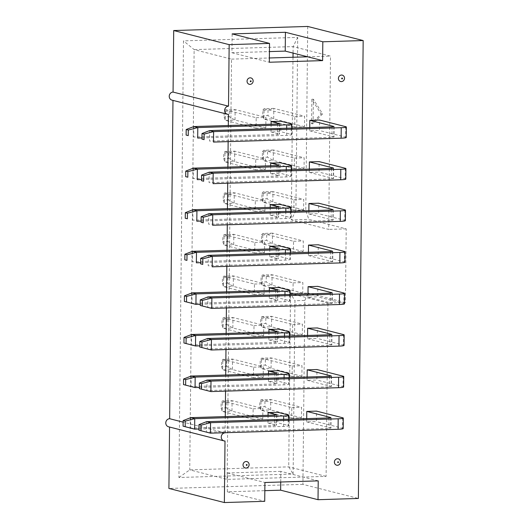 <?xml version="1.0" encoding="UTF-8"?>
<svg xmlns="http://www.w3.org/2000/svg" width="529" height="529" viewBox="0 0 529 529"><rect width="100%" height="100%" fill="white"/><g stroke="black" fill="none" stroke-linecap="round" stroke-linejoin="round"><path stroke-width="0.4" stroke-dasharray="2.65 1.98" d="M307.666 56.808L330.506 56.114L293.119 46.605L293.053 53.092M293.006 57.258L291.307 219.899L328.694 229.407L330.506 56.114M280.72 482.012L280.833 471.359L303.262 477.065L326.109 476.371L327.92 303.077L345.43 302.542L346.204 228.872L308.817 219.363L305.788 210.383L295.89 210.687L297.708 37.394L183.497 40.872L178.921 477.502L293.132 474.024L294.951 300.73L304.849 300.426L302.919 484.359L358.378 498.463M295.89 210.687L291.307 219.899L308.817 219.363M318.22 480.868L303.262 477.065L227.12 479.386L189.739 469.878L194.136 49.62L293.119 46.605L297.708 37.394M322.578 113.867L313.102 123.766L313.36 99.207L322.578 113.867L321.057 113.914L311.581 123.812L311.839 99.254L321.057 113.914M304.849 300.426L308.05 293.033L290.533 293.569L288.722 466.862L293.132 474.024M345.43 302.542L308.05 293.033M307.713 26.45L305.788 210.383M302.919 484.359L168.91 488.446M169.558 427.042L169.558 426.903A4.113 3.789 -75.7 0 1 168.586 426.797M172.976 100.404L172.976 100.259A4.113 3.789 -75.7 0 1 172.004 100.153M225.096 432.722L225.268 416.594M225.533 391.136L225.704 375.015M225.969 349.55L226.141 333.429M226.405 307.971L226.571 291.843M226.842 266.385L227.007 250.263M227.278 224.799L227.444 208.677M227.708 183.219L227.88 167.091M228.144 141.633L228.316 125.512M271.106 124.209L271.027 131.986L280.773 131.688L280.879 121.214M309.743 127.535L309.703 130.808L319.45 130.511L319.562 120.03M270.669 165.789L270.59 173.572L280.337 173.274L280.443 162.793M270.233 207.375L270.154 215.151L279.901 214.853L280.013 204.379M269.803 248.961L269.717 256.737L279.464 256.439L279.577 245.965M309.306 169.121L309.267 172.388L319.013 172.097L319.126 161.616M308.87 210.701L308.837 213.974L318.577 213.676L318.689 203.202M308.433 252.287L308.4 255.56L318.147 255.262L318.253 244.782M268.93 332.126L268.851 339.902L278.591 339.605L278.704 329.131M268.494 373.705L268.415 381.488L278.161 381.191L278.267 370.71M268.058 415.291L267.978 423.074L277.725 422.777L277.831 412.296M307.997 293.873L307.964 297.139L317.711 296.842L317.817 286.368M307.561 335.452L307.528 338.725L317.274 338.428L317.387 327.954M307.124 377.038L307.091 380.311L316.838 380.014L316.95 369.533M306.694 418.624L306.655 421.891L316.402 421.593L316.514 411.119M269.367 290.54L269.281 298.323L279.028 298.025L279.14 287.545M227.12 479.386L231.523 59.129L194.136 49.62L183.497 40.872M346.204 228.872L328.694 229.407M231.523 59.129L269.367 57.972M256.181 117.703L265.928 117.405L265.816 127.886L256.069 128.183L256.181 117.703L225.38 109.873L225.275 120.347L224.098 116.935L224.157 111.374L229.335 111.216L229.275 116.777L224.098 116.935M294.858 116.525L304.605 116.228L304.499 126.709L294.752 127.006L294.858 116.525L264.064 108.696L263.951 119.17L262.774 115.758L262.834 110.191L268.011 110.032L267.952 115.6L262.774 115.758M255.745 159.289L265.492 158.991L265.379 169.472L255.633 169.769L255.745 159.289L224.951 151.453L224.838 161.934L223.661 158.521L223.721 152.954L228.898 152.795L228.839 158.363L223.661 158.521M255.309 200.875L265.055 200.577L264.943 211.051L255.203 211.349L255.309 200.875L224.514 193.039L224.402 203.52L223.225 200.107L223.284 194.54L228.462 194.381L228.402 199.949L223.225 200.107M254.872 242.454L264.619 242.156L264.513 252.637L254.766 252.935L254.872 242.454L224.078 234.625L223.965 245.099L222.788 241.687L222.848 236.119L228.025 235.967L227.966 241.528L222.788 241.687M294.428 158.111L304.168 157.814L304.063 168.288L294.316 168.586L294.428 158.111L263.627 150.276L263.521 160.756L262.338 157.344L262.397 151.777L267.575 151.618L267.515 157.186L262.338 157.344M293.992 199.691L303.739 199.393L303.626 209.874L293.879 210.172L293.992 199.691L263.191 191.862L263.085 202.336L261.901 198.924L261.961 193.363L267.138 193.204L267.085 198.765L261.901 198.924M293.555 241.277L303.302 240.979L303.19 251.46L293.443 251.758L293.555 241.277L262.754 233.448L262.649 243.922L261.471 240.51L261.524 234.942L266.702 234.783L266.649 240.351L261.471 240.51M254.006 325.626L263.753 325.328L263.64 335.803L253.894 336.1L254.006 325.626L223.205 317.79L223.099 328.271L221.916 324.859L221.975 319.291L227.153 319.132L227.093 324.7L221.916 324.859M253.57 367.205L263.316 366.908L263.204 377.389L253.457 377.686L253.57 367.205L222.769 359.376L222.663 369.85L221.486 366.438L221.539 360.871L226.716 360.718L226.663 366.28L221.486 366.438M253.133 408.791L262.88 408.494L262.768 418.975L253.021 419.266L253.133 408.791L222.332 400.956L222.226 411.436L221.049 408.024L221.109 402.457L226.286 402.298L226.227 407.866L221.049 408.024M293.119 282.863L302.866 282.565L302.753 293.04L293.006 293.337L293.119 282.863L262.324 275.027L262.212 285.508L261.035 282.096L261.095 276.528L266.272 276.369L266.213 281.937L261.035 282.096M292.682 324.442L302.429 324.145L302.317 334.626L292.577 334.923L292.682 324.442L261.888 316.613L261.776 327.087L260.599 323.675L260.658 318.114L265.836 317.955L265.776 323.517L260.599 323.675M292.246 366.028L301.993 365.731L301.887 376.212L292.14 376.509L292.246 366.028L261.452 358.193L261.339 368.673L260.162 365.261L260.222 359.694L265.399 359.535L265.34 365.103L260.162 365.261M291.81 407.614L301.556 407.317L301.451 417.791L291.704 418.089L291.81 407.614L261.015 399.779L260.903 410.259L259.726 406.847L259.785 401.28L264.963 401.121L264.903 406.689L259.726 406.847M254.436 284.04L264.183 283.742L264.077 294.223L254.33 294.514L254.436 284.04L223.641 276.204L223.529 286.685L222.352 283.273L222.411 277.705L227.589 277.546L227.53 283.114L222.352 283.273M178.921 477.502L189.739 469.878L288.722 466.862L326.109 476.371M224.739 432.729L183.12 422.149M228.435 114.363L172.976 100.259M232.132 33.902L231.933 52.728L269.433 51.584M231.933 52.728L269.321 62.237M327.92 303.077L290.533 293.569L294.951 300.73M311.839 99.254L313.36 99.207M311.581 123.812L313.102 123.766M261.524 234.942L262.754 233.448L272.501 233.15L266.702 234.783M293.443 251.758L262.649 243.922L272.395 243.624L272.501 233.15L303.302 240.979M303.19 251.46L272.395 243.624L266.649 240.351M308.4 255.56L332.45 261.676L330.651 262.086L208.214 265.816L208.32 255.342M344.928 262.232A8.226 0.82 0.6 0 0 344.313 261.915L318.147 255.262M228.025 235.967L233.825 234.327L224.078 234.625L222.848 236.119M254.766 252.935L223.965 245.099L233.712 244.801L233.825 234.327L264.619 242.156M264.513 252.637L233.712 244.801L227.966 241.528M200.663 262.675L285.31 260.096A8.226 0.82 0.6 0 0 290.421 259.389A8.226 0.82 0.6 0 0 289.806 259.071L279.464 256.439M269.717 256.737L277.943 258.826L276.145 259.236L192.384 261.789L192.496 251.315M262.397 151.777L263.627 150.276L273.374 149.978L267.575 151.618M294.316 168.586L263.521 160.756L273.262 160.459L273.374 149.978L304.168 157.814M304.063 168.288L273.262 160.459L267.515 157.186M309.267 172.388L333.323 178.504L331.524 178.914L209.081 182.65L209.193 172.17M345.801 179.067A8.226 0.82 0.6 0 0 345.186 178.749L319.013 172.097M228.898 152.795L234.697 151.162L224.951 151.453L223.721 152.954M255.633 169.769L224.838 161.934L234.585 161.636L234.697 151.162L265.492 158.991M265.379 169.472L234.585 161.636L228.839 158.363M201.529 179.51L286.182 176.931A8.226 0.82 0.6 0 0 291.294 176.223A8.226 0.82 0.6 0 0 290.679 175.906L280.337 173.274M270.59 173.572L278.816 175.661L277.017 176.071L193.257 178.623L193.369 168.143M262.834 110.191L264.064 108.696L273.81 108.399L268.011 110.032M294.752 127.006L263.951 119.17L273.698 118.873L273.81 108.399L304.605 116.228M304.499 126.709L273.698 118.873L267.952 115.6M309.703 130.808L333.759 136.925L331.954 137.335L209.517 141.064L209.629 130.59M346.237 137.487A8.226 0.82 0.6 0 0 345.622 137.163L319.45 130.511M261.961 193.363L263.191 191.862L272.938 191.564L267.138 193.204M293.879 210.172L263.085 202.336L272.832 202.038L272.938 191.564L303.739 199.393M303.626 209.874L272.832 202.038L267.085 198.765M308.837 213.974L332.886 220.09L331.088 220.5L208.651 224.23L208.757 213.756M345.364 220.653A8.226 0.82 0.6 0 0 344.749 220.335L318.577 213.676M228.462 194.381L234.261 192.741L224.514 193.039L223.284 194.54M255.203 211.349L224.402 203.52L234.149 203.222L234.261 192.741L265.055 200.577M264.943 211.051L234.149 203.222L228.402 199.949M201.099 221.089L285.746 218.51A8.226 0.82 0.6 0 0 290.857 217.803A8.226 0.82 0.6 0 0 290.242 217.485L279.901 214.853M270.154 215.151L278.38 217.247L276.581 217.657L192.821 220.209L192.933 209.729M229.335 111.216L235.127 109.576L225.38 109.873L224.157 111.374M256.069 128.183L225.275 120.347L235.021 120.05L235.127 109.576L265.928 117.405M265.816 127.886L235.021 120.05L229.275 116.777M201.966 137.924L286.619 135.345A8.226 0.82 0.6 0 0 291.73 134.637A8.226 0.82 0.6 0 0 291.115 134.32L280.773 131.688M271.027 131.986L279.252 134.075L277.454 134.485L193.693 137.037L193.799 126.563M269.281 298.323L277.507 300.412L275.708 300.822L191.948 303.375L192.06 292.894M306.655 421.891L330.711 428.007L328.906 428.417L206.469 432.153L206.581 421.673M307.091 380.311L331.141 386.428L329.342 386.838L206.905 390.567L207.018 380.086M307.528 338.725L331.577 344.842L329.779 345.252L207.342 348.981L207.454 338.507M307.964 297.139L332.014 303.256L330.215 303.666L207.778 307.402L207.884 296.921M267.978 423.074L276.204 425.164L274.406 425.574L190.645 428.126L190.751 417.646M268.415 381.488L276.641 383.578L274.835 383.988L191.081 386.54L191.187 376.066M268.851 339.902L277.07 341.999L275.272 342.408L191.518 344.961L191.624 334.48M200.227 304.261L284.873 301.675A8.226 0.82 0.6 0 0 289.985 300.975A8.226 0.82 0.6 0 0 289.376 300.657L279.028 298.025M343.189 428.569A8.226 0.82 0.6 0 0 342.574 428.252L316.402 421.593M343.619 386.983A8.226 0.82 0.6 0 0 343.01 386.666L316.838 380.014M344.055 345.404A8.226 0.82 0.6 0 0 343.447 345.087L317.274 338.428M344.491 303.818A8.226 0.82 0.6 0 0 343.876 303.501L317.711 296.842M198.917 429.012L283.57 426.427A8.226 0.82 0.6 0 0 288.682 425.726A8.226 0.82 0.6 0 0 288.067 425.409L277.725 422.777M199.354 387.426L284 384.848A8.226 0.82 0.6 0 0 289.112 384.14A8.226 0.82 0.6 0 0 288.503 383.823L278.161 381.191M199.79 345.84L284.437 343.261A8.226 0.82 0.6 0 0 289.548 342.554A8.226 0.82 0.6 0 0 288.94 342.237L278.591 339.605M227.589 277.546L233.388 275.913L223.641 276.204L222.411 277.705M254.33 294.514L223.529 286.685L233.276 286.387L233.388 275.913L264.183 283.742M264.077 294.223L233.276 286.387L227.53 283.114M264.963 401.121L270.762 399.481L261.015 399.779L259.785 401.28M291.704 418.089L260.903 410.259L270.65 409.962L270.762 399.481L301.556 407.317M301.451 417.791L270.65 409.962L264.903 406.689M265.399 359.535L271.198 357.902L261.452 358.193L260.222 359.694M292.14 376.509L261.339 368.673L271.086 368.376L271.198 357.902L301.993 365.731M301.887 376.212L271.086 368.376L265.34 365.103M265.836 317.955L271.635 316.316L261.888 316.613L260.658 318.114M292.577 334.923L261.776 327.087L271.522 326.79L271.635 316.316L302.429 324.145M302.317 334.626L271.522 326.79L265.776 323.517M266.272 276.369L272.065 274.73L262.324 275.027L261.095 276.528M293.006 293.337L262.212 285.508L271.959 285.21L272.065 274.73L302.866 282.565M302.753 293.04L271.959 285.21L266.213 281.937M226.286 402.298L232.079 400.658L222.332 400.956L221.109 402.457M253.021 419.266L222.226 411.436L231.973 411.139L232.079 400.658L262.88 408.494M262.768 418.975L231.973 411.139L226.227 407.866M226.716 360.718L232.515 359.079L222.769 359.376L221.539 360.871M253.457 377.686L222.663 369.85L232.41 369.553L232.515 359.079L263.316 366.908M263.204 377.389L232.41 369.553L226.663 366.28M227.153 319.132L232.952 317.493L223.205 317.79L221.975 319.291M253.894 336.1L223.099 328.271L232.839 327.973L232.952 317.493L263.753 325.328M263.64 335.803L232.839 327.973L227.093 324.7M280.833 471.359L227.536 472.986L227.338 491.811L264.831 490.667M227.338 491.811L264.725 501.32M227.536 472.986L264.917 482.494M225.01 441.007L169.558 426.903M332.556 251.447L332.45 261.676M344.425 251.44L344.313 261.915M330.764 251.606L330.651 262.086M289.918 248.59L289.806 259.071M278.049 248.604L277.943 258.826M276.257 248.762L276.145 259.236M285.382 252.988L285.31 260.096M333.429 168.282L333.323 178.504M345.298 168.275L345.186 178.749M331.63 168.44L331.524 178.914M290.791 165.425L290.679 175.906M278.922 165.432L278.816 175.661M277.123 165.59L277.017 176.071M286.255 169.822L286.182 176.931M333.865 126.695L333.759 136.925M345.728 126.689L345.622 137.163M332.067 126.854L331.954 137.335M332.992 209.861L332.886 220.09M344.862 209.854L344.749 220.335M331.194 210.026L331.088 220.5M290.355 207.011L290.242 217.485M278.485 207.018L278.38 217.247M276.687 207.176L276.581 217.657M285.819 211.408L285.746 218.51M291.228 123.839L291.115 134.32M279.358 123.852L279.252 134.075M277.56 124.011L277.454 134.485M286.692 128.236L286.619 135.345M289.482 290.176L289.376 300.657M284.946 294.574L284.873 301.675M275.821 290.342L275.708 300.822M277.613 290.183L277.507 300.412M342.68 417.771L342.574 428.252M329.018 417.943L328.906 428.417M330.817 417.784L330.711 428.007M343.116 376.192L343.01 386.666M329.455 376.357L329.342 386.838M331.253 376.198L331.141 386.428M343.552 334.606L343.447 345.087M329.891 334.778L329.779 345.252M331.69 334.612L331.577 344.842M343.989 293.02L343.876 303.501M330.327 293.192L330.215 303.666M332.119 293.033L332.014 303.256M288.179 414.928L288.067 425.409M283.643 419.325L283.57 426.427M274.511 415.093L274.406 425.574M276.31 414.934L276.204 425.164M288.609 373.342L288.503 383.823M284.08 377.739L284 384.848M274.948 373.514L274.835 383.988M276.746 373.348L276.641 383.578M289.046 331.762L288.94 342.237M284.516 336.16L284.437 343.261M275.384 331.928L275.272 342.408M277.183 331.769L277.07 341.999M332.807 251.321L332.695 261.802M290.487 252.836L290.421 259.389M278.3 248.478L278.188 258.959M333.673 168.156L333.568 178.637M291.36 169.67L291.294 176.223M279.167 165.312L279.061 175.787M334.11 126.576L334.004 137.051M333.244 209.742L333.131 220.216M290.924 211.25L290.857 217.803M278.737 206.892L278.624 217.373M291.796 128.084L291.73 134.637M279.603 123.726L279.497 134.207M290.057 294.415L289.985 300.975M277.864 290.064L277.751 300.538M331.061 417.659L330.956 428.14M331.498 376.073L331.392 386.554M331.934 334.493L331.822 344.968M332.371 292.907L332.258 303.388M288.748 419.166L288.682 425.726M276.555 414.815L276.449 425.29M289.184 377.587L289.112 384.14M276.991 373.229L276.885 383.71M289.621 336.001L289.548 342.554M277.427 331.643L277.315 342.124"/><path stroke-width="0.79" d="M246.111 461.513A3.293 3.029 104.3 0 0 243.029 464.879A3.293 3.029 104.3 0 0 246.038 468.059A3.293 3.029 104.3 0 0 249.119 464.693A3.293 3.029 104.3 0 0 246.111 461.513M337.482 458.729A3.293 3.029 104.3 0 0 334.401 462.095A3.293 3.029 104.3 0 0 337.409 465.275A3.293 3.029 104.3 0 0 340.491 461.91A3.293 3.029 104.3 0 0 337.482 458.729M341.496 75.045A3.293 3.029 104.3 0 0 338.415 78.411A3.293 3.029 104.3 0 0 341.43 81.592A3.293 3.029 104.3 0 0 344.511 78.226A3.293 3.029 104.3 0 0 341.496 75.045M250.124 77.829A3.293 3.029 104.3 0 0 247.05 81.195A3.293 3.029 104.3 0 0 250.058 84.376A3.293 3.029 104.3 0 0 253.14 81.01A3.293 3.029 104.3 0 0 250.124 77.829M293.053 53.092L293.006 57.258M228.316 125.512L228.435 114.363A4.113 3.789 -75.7 0 1 227.463 114.257L172.004 100.153A4.113 3.789 -75.7 0 1 173.062 92.079L173.704 30.537L307.713 26.45L363.172 40.554L358.378 498.463L318.022 499.693L318.22 480.868L264.917 482.494L264.725 501.32L224.369 502.55L225.01 441.007A4.113 3.789 -75.7 0 1 221.287 436.504A4.113 3.789 -75.7 0 1 225.096 432.821L225.096 432.722M224.369 502.55L168.91 488.446L169.558 427.042M224.038 440.902L168.586 426.797A4.113 3.789 -75.7 0 1 169.644 418.717L172.976 100.404M225.268 416.594L225.533 391.136M225.704 375.015L225.969 349.55M226.141 333.429L226.405 307.971M226.571 291.843L226.842 266.385M227.007 250.263L227.278 224.799M227.444 208.677L227.708 183.219M227.88 167.091L228.144 141.633M227.463 114.257A4.113 3.789 -75.7 0 1 228.515 106.177L229.163 44.641L269.519 43.411L269.321 62.237L322.617 60.61L322.816 41.784L363.172 40.554M271.132 121.505L279.358 123.601L277.56 124.011L193.799 126.563L197.793 127.575L286.725 124.864A8.226 0.82 0.6 0 0 291.836 124.163A8.226 0.82 0.6 0 0 291.228 123.839L280.879 121.214L271.132 121.505L271.106 124.209M309.815 120.328L333.865 126.444L332.067 126.854L209.629 130.59L213.617 131.602L341.231 127.714A8.226 0.82 0.6 0 0 346.343 127.006A8.226 0.82 0.6 0 0 345.728 126.689L319.562 120.03L309.815 120.328L309.743 127.535M270.703 163.091L278.922 165.18L277.123 165.59L193.369 168.143L197.357 169.161L286.288 166.45A8.226 0.82 0.6 0 0 291.4 165.742A8.226 0.82 0.6 0 0 290.791 165.425L280.443 162.793L270.703 163.091L270.669 165.789M270.266 204.677L278.492 206.766L276.687 207.176L192.933 209.729L196.92 210.747L285.852 208.036A8.226 0.82 0.6 0 0 290.963 207.328A8.226 0.82 0.6 0 0 290.355 207.011L280.013 204.379L270.266 204.677L270.233 207.375M269.83 246.256L278.056 248.352L276.257 248.762L192.496 251.315L196.484 252.326L285.422 249.615A8.226 0.82 0.6 0 0 290.533 248.908A8.226 0.82 0.6 0 0 289.918 248.59L279.577 245.965L269.83 246.256L269.803 248.961M309.379 161.914L333.429 168.03L331.63 168.44L209.193 172.17L213.18 173.188L340.795 169.293A8.226 0.82 0.6 0 0 345.906 168.592A8.226 0.82 0.6 0 0 345.298 168.275L319.126 161.616L309.379 161.914L309.306 169.121M308.943 203.5L332.992 209.616L331.194 210.026L208.757 213.756L212.744 214.767L340.359 210.879A8.226 0.82 0.6 0 0 345.47 210.172A8.226 0.82 0.6 0 0 344.862 209.854L318.689 203.202L308.943 203.5L308.87 210.701M308.506 245.079L332.562 251.196L330.764 251.606L208.32 255.342L212.308 256.353L339.929 252.465A8.226 0.82 0.6 0 0 345.04 251.758A8.226 0.82 0.6 0 0 344.425 251.44L318.253 244.782L308.506 245.079L308.433 252.287M186.129 337.971L184.006 337.436L183.953 343.004L186.069 343.539L186.129 337.971L195.611 335.492L284.549 332.787A8.226 0.82 0.6 0 0 289.661 332.08A8.226 0.82 0.6 0 0 289.046 331.762L278.704 329.131L268.957 329.428L268.93 332.126M185.692 379.558L183.576 379.015L183.517 384.583L185.633 385.125L185.692 379.558L195.175 377.078L284.113 374.367A8.226 0.82 0.6 0 0 289.224 373.659A8.226 0.82 0.6 0 0 288.609 373.342L278.267 370.71L268.52 371.008L268.494 373.705M185.256 421.144L183.14 420.601L183.08 426.169L185.196 426.705L185.256 421.144L194.745 418.664L283.676 415.953A8.226 0.82 0.6 0 0 288.788 415.245A8.226 0.82 0.6 0 0 288.179 414.928L277.831 412.296L268.084 412.594L268.058 415.291M202.389 300.412L200.273 299.877L200.213 305.445L202.329 305.98L202.389 300.412L211.878 297.939L339.492 294.045A8.226 0.82 0.6 0 0 344.604 293.344A8.226 0.82 0.6 0 0 343.989 293.02L317.817 286.368L308.07 286.665L307.997 293.873M201.952 341.999L199.836 341.456L199.777 347.024L201.893 347.566L201.952 341.999L211.441 339.519L339.056 335.631A8.226 0.82 0.6 0 0 344.167 334.923A8.226 0.82 0.6 0 0 343.552 334.606L317.387 327.954L307.64 328.244L307.561 335.452M201.516 383.585L199.4 383.042L199.34 388.61L201.463 389.146L201.516 383.585L211.005 381.105L338.62 377.217A8.226 0.82 0.6 0 0 343.731 376.509A8.226 0.82 0.6 0 0 343.116 376.192L316.95 369.533L307.204 369.831L307.124 377.038M201.086 425.164L198.964 424.628L198.904 430.196L201.027 430.732L201.086 425.164L210.568 422.691L338.183 418.796A8.226 0.82 0.6 0 0 343.295 418.095A8.226 0.82 0.6 0 0 342.68 417.771L316.514 411.119L306.767 411.417L306.694 418.624M186.565 296.392L184.442 295.85L184.383 301.418L186.506 301.953L186.565 296.392L196.047 293.912L284.986 291.201A8.226 0.82 0.6 0 0 290.097 290.494A8.226 0.82 0.6 0 0 289.482 290.176L279.14 287.545L269.393 287.842L269.367 290.54M269.367 57.972L307.666 56.808L322.617 60.61M225.096 432.821L224.739 432.729M183.12 422.149L169.644 418.717M228.515 106.177L173.062 92.079M173.704 30.537L229.163 44.641M269.433 51.584L285.23 51.101L285.429 32.276L232.132 33.902L269.519 43.411M285.429 32.276L322.816 41.784M285.23 51.101L307.666 56.808M202.825 258.833L200.709 258.291L200.65 263.859L202.766 264.394L202.825 258.833L212.308 256.353L212.202 266.828L339.816 262.939A8.226 0.82 0.6 0 0 344.928 262.232L345.04 251.758M202.766 264.394L200.65 263.859M200.709 258.291L208.32 255.342M187.002 254.806L184.879 254.264L184.819 259.832L186.942 260.374L187.002 254.806L196.484 252.326L196.371 262.807L200.663 262.675M186.942 260.374L184.819 259.832M184.879 254.264L192.496 251.315M203.698 175.661L201.575 175.125L201.516 180.693L203.639 181.229L203.698 175.661L213.18 173.188L213.075 183.662L340.689 179.774A8.226 0.82 0.6 0 0 345.801 179.067L345.906 168.592M203.639 181.229L201.516 180.693M201.575 175.125L209.193 172.17M187.868 171.641L185.752 171.098L185.692 176.666L187.808 177.202L187.868 171.641L197.357 169.161L197.244 179.635L201.529 179.51M187.808 177.202L185.692 176.666M185.752 171.098L193.369 168.143M204.134 134.082L202.012 133.539L201.952 139.107L204.075 139.643L204.134 134.082L213.617 131.602L213.504 142.076L341.126 138.188A8.226 0.82 0.6 0 0 346.237 137.487L346.343 127.006M204.075 139.643L201.952 139.107M202.012 133.539L209.629 130.59M203.262 217.247L201.139 216.705L201.086 222.273L203.202 222.815L203.262 217.247L212.744 214.767L212.638 225.248L340.253 221.36A8.226 0.82 0.6 0 0 345.364 220.653L345.47 210.172M203.202 222.815L201.086 222.273M201.139 216.705L208.757 213.756M187.431 213.22L185.315 212.684L185.256 218.252L187.378 218.788L187.431 213.22L196.92 210.747L196.808 221.221L201.099 221.089M187.378 218.788L185.256 218.252M185.315 212.684L192.933 209.729M188.304 130.055L186.188 129.512L186.129 135.08L188.245 135.622L188.304 130.055L197.793 127.575L197.681 138.056L201.966 137.924M188.245 135.622L186.129 135.08M186.188 129.512L193.799 126.563M184.442 295.85L192.06 292.894L196.047 293.912L195.942 304.387L186.506 301.953M200.227 304.261L195.942 304.387L184.383 301.418M198.964 424.628L206.581 421.673L210.568 422.691L210.456 433.165L201.027 430.732M338.183 418.796L338.077 429.277L210.456 433.165L198.904 430.196M199.4 383.042L207.018 380.086L211.005 381.105L210.892 391.579L201.463 389.146M338.62 377.217L338.507 387.691L210.892 391.579L199.34 388.61M199.836 341.456L207.454 338.507L211.441 339.519L211.329 350L201.893 347.566M339.056 335.631L338.944 346.111L211.329 350L199.777 347.024M200.273 299.877L207.884 296.921L211.878 297.939L211.765 308.414L202.329 305.98M339.492 294.045L339.38 304.525L211.765 308.414L200.213 305.445M183.14 420.601L190.751 417.646L194.745 418.664L194.632 429.138L185.196 426.705M198.917 429.012L194.632 429.138L183.08 426.169M183.576 379.015L191.187 376.066L195.175 377.078L195.069 387.559L185.633 385.125M199.354 387.426L195.069 387.559L183.517 384.583M184.006 337.436L191.624 334.48L195.611 335.492L195.505 345.973L186.069 343.539M199.79 345.84L195.505 345.973L183.953 343.004M269.393 287.842L277.619 289.932L275.821 290.342L192.06 292.894M338.077 429.277A8.226 0.82 0.6 0 0 343.189 428.569L343.295 418.095M306.767 411.417L330.817 417.533L329.018 417.943L206.581 421.673M338.507 387.691A8.226 0.82 0.6 0 0 343.619 386.983L343.731 376.509M307.204 369.831L331.253 375.947L329.455 376.357L207.018 380.086M338.944 346.111A8.226 0.82 0.6 0 0 344.055 345.404L344.167 334.923M307.64 328.244L331.69 334.368L329.891 334.778L207.454 338.507M339.38 304.525A8.226 0.82 0.6 0 0 344.491 303.818L344.604 293.344M308.07 286.665L332.126 292.782L330.327 293.192L207.884 296.921M268.084 412.594L276.31 414.683L274.511 415.093L190.751 417.646M268.52 371.008L276.746 373.104L274.948 373.514L191.187 376.066M268.957 329.428L277.183 331.518L275.384 331.928L191.624 334.48M264.831 490.667L280.635 490.185L280.72 482.012M280.635 490.185L318.022 499.693M246.706 464.508A0.443 0.403 104.3 0 0 246.289 464.958A0.443 0.403 104.3 0 0 246.693 465.388A0.443 0.403 104.3 0 0 247.109 464.931A0.443 0.403 104.3 0 0 246.706 464.508M338.071 461.724A0.443 0.403 104.3 0 0 338.064 462.597A0.443 0.403 104.3 0 0 338.071 461.724M342.091 78.034A0.443 0.403 104.3 0 0 341.681 78.49A0.443 0.403 104.3 0 0 342.494 78.464A0.443 0.403 104.3 0 0 342.091 78.034M250.72 80.818A0.443 0.403 104.3 0 0 250.31 81.274A0.443 0.403 104.3 0 0 251.123 81.248A0.443 0.403 104.3 0 0 250.72 80.818M339.929 252.465L339.816 262.939M285.422 249.615L285.382 252.988M340.795 169.293L340.689 179.774M286.288 166.45L286.255 169.822M341.231 127.714L341.126 138.188M340.359 210.879L340.253 221.36M285.852 208.036L285.819 211.408M286.725 124.864L286.692 128.236M284.986 291.201L284.946 294.574M283.676 415.953L283.643 419.325M284.113 374.367L284.08 377.739M284.549 332.787L284.516 336.16M290.533 248.908L290.487 252.836M291.4 165.742L291.36 169.67M290.963 207.328L290.924 211.25M291.836 124.163L291.796 128.084M290.097 290.494L290.057 294.415M288.788 415.245L288.748 419.166M289.224 373.659L289.184 377.587M289.661 332.08L289.621 336.001"/></g></svg>
